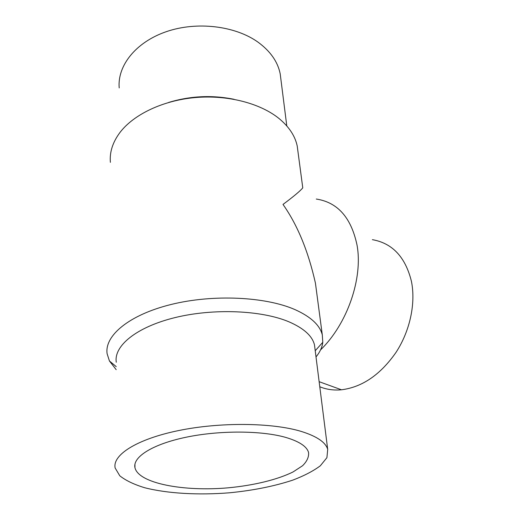 <?xml version="1.0" encoding="UTF-8"?>
<svg xmlns="http://www.w3.org/2000/svg" width="520" height="520" viewBox="0 0 520 520"><rect width="100%" height="100%" fill="white"/><g stroke="black" fill="none" stroke-linecap="round" stroke-linejoin="round"><path stroke-width="0.78" d="M285.968 437.482C299.325 441.474 306.858 446.478 308.562 452.498C309.003 456.944 307.008 461.351 302.582 465.725L293.124 471.906C277.472 479.694 253.741 485.407 228.404 487.799C183.846 491.829 138.567 483.45 134.953 467.688C132.548 457.041 152.451 444.21 186.154 437.216C219.785 430.196 261.931 430.495 285.968 437.482M301.184 431.405C272.252 422.604 220.103 421.967 178.393 430.606C136.584 439.212 112.275 455.046 115.148 468L119.782 475.793C125.697 480.5 134.011 484.484 144.722 487.747C167.7 493.591 198.705 495.274 229.6 492.785C253.103 490.471 274.157 486.259 292.767 480.135C304.122 475.813 313.3 471.036 320.307 465.81L326.918 457.672L327.704 449.404C325.669 442.279 316.829 436.28 301.184 431.405M119.203 87.926C117.228 65.93 135.551 42.237 166.263 31.681C196.911 21.079 235.424 25.851 258.128 42.237C270.433 51.285 277.791 61.822 280.202 73.84L280.917 79.482M315.01 349.07L314.483 344.884C312.286 335.966 303.817 328.296 289.068 321.867C261.807 310.245 213.519 308.113 174.954 317.616C136.305 327.08 113.666 345.969 116.278 362.226M168.591 102.466C190.209 95.901 212.069 94.855 234.156 99.32M372.385 239.668C392.425 243.211 405.444 257.108 411.431 281.353C415.876 303.264 410.085 330.759 396.051 352.332C380.49 374.666 362.297 387.153 341.471 389.792C333.665 390.5 326.437 389.487 319.781 386.757M316.004 356.922C319.897 352.203 322.159 347.328 322.784 342.31L322.303 334.919C319.911 325.214 310.882 316.81 295.211 309.706C265.831 296.66 213.213 294.028 171.125 304.473C128.934 314.867 104.358 335.797 107.12 353.743L109.434 360.978L116.194 369.675M110.383 162.338C109.492 152.191 112.703 142.214 120.01 132.424C133.757 114.4 162.929 100.406 195.351 97.552C227.78 94.731 260.325 103.331 279.026 118.515C289.029 126.789 295.094 135.948 297.213 145.99L297.98 151.756M317.025 295.132L315.432 283.159C308.276 251.186 297.466 224.939 283.003 204.438C293.989 196.216 300.573 190.684 302.77 187.831L302.705 187.35M316.29 199.043C337.643 202.306 351.215 217.639 357.019 245.05C363.129 278.018 347.451 323.804 320.534 349.915M134.953 467.688L134.94 464.146M327.704 449.404L314.483 344.884M286.793 125.944L280.202 73.84M315.224 350.734L322.784 342.31M116.227 366.639L109.434 360.978M341.471 389.792L319.137 381.687M322.303 334.919L315.432 283.159M302.77 187.831L297.213 145.99"/></g></svg>
